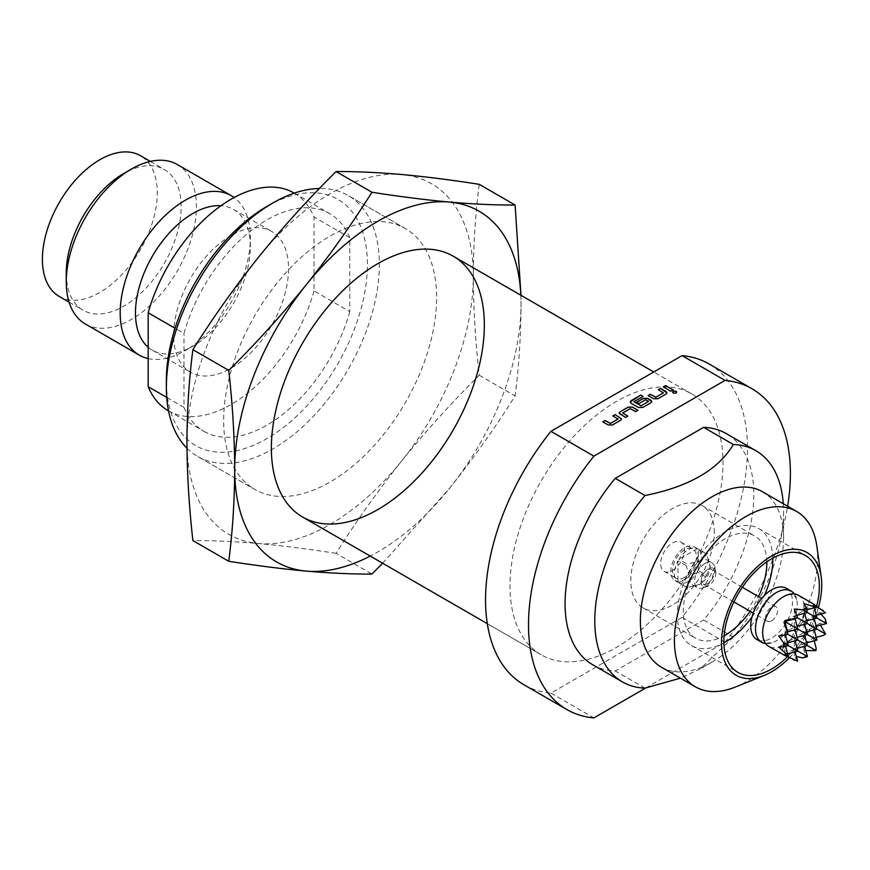 <?xml version="1.0" encoding="UTF-8"?>
<svg xmlns="http://www.w3.org/2000/svg" width="870" height="870" viewBox="0 0 870 870"><rect width="100%" height="100%" fill="white"/><g stroke="black" fill="none" stroke-linecap="round" stroke-linejoin="round"><path stroke-width="0.65" stroke-dasharray="4.35 3.26" d="M794.288 593.927A29.526 17.052 -60 0 1 796.735 599.506A29.526 17.052 -60 0 1 776.388 640.788A29.526 17.052 -60 0 1 771.701 642.876A29.526 17.052 -60 0 1 765.643 643.55M786.382 588.337A29.526 17.052 -60 0 1 790.906 612.001A29.526 17.052 -60 0 1 771.614 638.025A29.526 17.052 -60 0 1 756.846 639.493M798.312 595.232A29.526 17.052 -60 0 1 802.836 618.896A29.526 17.052 -60 0 1 783.544 644.92A29.526 17.052 -60 0 1 768.775 646.377M820.889 614.046L819.475 612.567L825.554 612.795M820.486 625.171L819.475 623.583L825.238 622.833L825.238 618.864M816.103 647.922L813.461 639.091L814.679 638.776L814.342 637.569L823.303 635.437M802.716 657.883L806.153 655.904L803.913 650.532L805.794 650.619M797.605 661.189L794.364 656.034L796.365 656.524M778.813 647.062L784.827 643.582L785.566 646.345M783.946 655.121L784.827 654.61L787.459 656.132L784.827 654.61L784.827 643.582L794.364 638.08L795.104 640.831M784.827 655.621L784.827 654.61L787.578 653.87M778.813 636.035L784.827 632.566L788.068 634.437L784.827 632.566L784.827 643.582L788.318 645.605L784.827 643.582L787.578 642.854M785.077 655.567L784.827 654.61L794.364 649.096L797.866 651.119L794.364 649.096L794.364 638.08L797.866 640.092L794.364 638.08L794.364 627.053L795.104 629.815M794.364 656.034L794.364 649.096L803.913 643.582L807.404 645.605L803.913 643.582L803.913 632.566L807.404 634.578L803.913 632.566L794.364 638.08L797.127 637.34M787.557 631.837L784.827 632.566L794.364 627.053L797.866 629.075L794.364 627.053L803.913 621.539L804.652 624.301M804.652 635.317L803.913 632.566L803.913 621.539L813.461 616.036L814.2 618.787M803.913 650.532L803.913 643.582L813.461 638.08L813.461 627.053L816.952 629.075L813.461 627.053L803.913 632.566L806.675 631.827M806.675 620.799L803.913 621.539L807.414 623.562L803.913 621.539L803.913 610.522L804.652 613.274M785.458 634.937L784.827 621.539L794.364 616.036L797.605 617.907L794.364 616.036L794.364 627.053L797.127 626.313M795.104 651.858L794.364 649.096L797.127 648.357M804.652 646.345L803.913 643.582L806.675 642.854M795.104 618.766L794.364 616.036L803.913 610.522L807.414 612.534L803.913 610.522L813.461 605.009L813.461 616.036L816.952 618.048L813.461 616.036L813.461 627.053L814.2 629.815M816.952 640.092L813.461 638.08L814.2 640.831M819.475 623.583L813.461 627.053L816.212 626.313M814.342 604.498L813.461 605.009L816.103 606.531L813.461 605.009L814.2 607.76M794.364 609.087L794.364 616.036L796.735 615.394M807.414 656.622L806.153 655.904M813.461 639.091L814.342 637.569M814.679 638.776L813.461 638.08L816.212 637.34M826.5 623.562L825.238 622.833M816.212 615.297L813.461 616.036L819.475 612.567M813.461 603.997L813.461 605.009L814.418 604.748M803.913 603.584L803.913 610.522L806.675 609.783M783.946 622.05L785.077 621.474M784.892 621.8L784.827 620.527M771.614 620.81A8.439 4.872 -60 0 1 767.394 621.223A8.439 4.872 -60 0 1 766.1 614.459A8.439 4.872 -60 0 1 771.614 607.032A8.439 4.872 -60 0 1 775.833 606.607A8.439 4.872 -60 0 1 777.127 613.372A8.439 4.872 -60 0 1 771.614 620.81M707.277 583.661A8.439 4.872 -60 0 1 703.058 584.074A8.439 4.872 -60 0 1 701.764 577.321A8.439 4.872 -60 0 1 704.994 571.721A8.439 4.872 -60 0 1 707.277 569.883A8.439 4.872 -60 0 1 711.497 569.458A8.439 4.872 -60 0 1 712.791 576.223A8.439 4.872 -60 0 1 707.277 583.661M708.376 568.86A10.473 6.046 120 0 0 705.548 571.144A10.473 6.046 120 0 0 701.535 578.093A10.473 6.046 120 0 0 706.81 586.663A10.473 6.046 120 0 0 708.376 585.956A10.473 6.046 120 0 0 715.608 571.416A10.473 6.046 120 0 0 708.376 568.86M704.798 563.629A14.344 8.276 120 0 0 695.424 576.266A14.344 8.276 120 0 0 697.62 587.761A14.344 8.276 120 0 0 702.645 588.022A14.344 8.276 120 0 0 704.798 587.054A14.344 8.276 120 0 0 714.705 567.131A14.344 8.276 120 0 0 711.964 562.912A14.344 8.276 120 0 0 704.798 563.629M674.805 580.431A19.401 11.201 120 0 0 684.505 579.474A19.401 11.201 120 0 0 697.185 562.368A19.401 11.201 120 0 0 694.216 546.817A19.401 11.201 120 0 0 684.505 547.785A19.401 11.201 120 0 0 671.836 564.88A19.401 11.201 120 0 0 674.805 580.431L686.734 587.326A19.401 11.201 -60 0 0 687.202 587.565L700.024 584.292A14.344 8.276 -60 0 1 692.846 585.01A14.344 8.276 -60 0 1 689.877 578.441A14.344 8.276 -60 0 1 700.024 560.867A14.344 8.276 -60 0 1 707.19 560.16A14.344 8.276 -60 0 1 710.159 566.729A14.344 8.276 -60 0 1 700.024 584.292L705.69 576.886A19.401 11.201 -60 0 0 706.581 575.331L698.229 570.513A19.401 11.201 120 0 0 698.229 549.166L706.581 553.983A19.401 11.201 -60 0 0 706.146 553.712A19.401 11.201 -60 0 0 705.69 553.472L697.338 548.644A19.401 11.201 120 0 0 688.094 549.851A19.401 11.201 120 0 0 678.85 559.323L687.202 564.141A19.401 11.201 -60 0 0 686.299 565.696L677.947 560.878A19.401 11.201 120 0 0 677.947 582.226L686.299 587.043L689.877 578.441L686.299 565.696M687.202 587.565L678.85 582.737A19.401 11.201 120 0 0 688.094 581.541A19.401 11.201 120 0 0 697.338 572.068L705.69 576.886M684.505 577.408A16.878 9.744 -60 0 1 676.077 578.245A16.878 9.744 -60 0 1 673.489 564.717A16.878 9.744 -60 0 1 684.505 549.851A16.878 9.744 -60 0 1 692.944 549.013A16.878 9.744 -60 0 1 695.532 562.531A16.878 9.744 -60 0 1 684.505 577.408M672.575 570.513A16.878 9.744 120 0 0 683.602 555.647A16.878 9.744 120 0 0 681.014 542.13A16.878 9.744 120 0 0 672.575 542.956A16.878 9.744 120 0 0 661.559 557.833A16.878 9.744 120 0 0 664.136 571.351A16.878 9.744 120 0 0 672.575 570.513M714.335 532.625A59.062 34.093 120 0 0 702.112 505.59A59.062 34.093 120 0 0 656.6 521.413A59.062 34.093 120 0 0 630.815 580.845A59.062 34.093 120 0 0 643.05 607.891A59.062 34.093 120 0 0 688.561 592.068A59.062 34.093 120 0 0 714.335 532.625M766.829 561.846A59.062 34.093 120 0 0 754.605 535.898A59.062 34.093 120 0 0 709.093 551.721A59.062 34.093 120 0 0 683.32 611.164A59.062 34.093 120 0 0 695.554 638.199A59.062 34.093 120 0 0 724.123 635.807M750.092 611.229A59.062 34.093 120 0 0 758.52 596.613M772.788 558.138A67.501 38.965 120 0 0 758.825 528.59A67.501 38.965 120 0 0 706.81 546.675A67.501 38.965 120 0 0 677.349 614.601A67.501 38.965 120 0 0 691.335 645.507A67.501 38.965 120 0 0 723.905 642.821M751.984 617.037A67.501 38.965 120 0 0 764.502 595.352M787.285 656.926A67.501 38.965 120 0 0 816.702 605.977M789.253 657.905A70.872 40.923 120 0 0 818.518 607.195M735.302 687.061A101.246 58.453 120 0 0 817.604 557.8A101.246 58.453 120 0 0 816.799 545.903M661.33 667.149A101.246 58.453 120 0 0 711.954 662.135A101.246 58.453 120 0 0 783.544 538.138A101.246 58.453 120 0 0 762.577 491.789M783.544 538.138L783.544 511.821A133.48 77.06 120 0 0 783.272 503.741M783.544 511.821A133.48 77.06 120 0 1 733.345 637.112L703.634 619.962A133.48 77.06 120 0 0 753.833 494.671A133.48 77.06 120 0 0 726.189 433.564M592.72 664.756A133.48 77.06 120 0 0 615.275 670.977L703.634 619.962M645.736 687.963L725.025 642.19A185.19 106.923 -60 0 0 787.611 506.242M709.093 363.975A185.19 106.923 -60 0 1 682.069 617.395L550.928 693.107A185.19 106.923 -60 0 1 523.903 684.744M550.928 693.107L593.884 717.913M676.153 391.456C677.023 393.066 676.055 393.621 673.26 393.12L672.727 392.218M541.194 654.784A150.608 86.946 -60 0 1 541.194 480.882A150.608 86.946 -60 0 1 691.802 393.936L691.802 393.936A150.608 86.946 -60 0 1 691.802 567.838A150.608 86.946 -60 0 1 541.194 654.784L487.309 623.67L541.194 654.784M691.802 393.936L653.751 371.969L691.802 393.936M682.069 617.395L725.025 642.19M520.836 295.234A202.492 116.906 -60 0 1 521.043 303.924A202.492 116.906 -60 0 1 449.453 488.44A202.492 116.906 -60 0 1 377.863 551.917A202.492 116.906 -60 0 1 370.239 556.082M382.637 563.238L449.453 488.44C473.204 458.686 495.084 427.855 515.105 395.948C518.944 366.411 520.923 335.733 521.043 303.924L520.989 295.321M479.25 184.331C475.411 213.944 473.432 244.622 473.313 276.366C473.432 308.317 475.411 341.268 479.25 375.242C451.541 402.712 425.702 431.259 401.722 460.882C377.971 490.637 356.091 521.467 336.07 553.363L371.925 574.069M479.25 375.242L515.105 395.948M336.07 553.363C308.361 549.013 282.522 545.74 258.542 543.543A202.492 116.906 -60 0 1 186.952 441.699A202.492 116.906 120 0 1 258.542 257.183A202.492 116.906 -60 0 1 330.132 193.695A202.492 116.906 -60 0 1 401.722 174.511A202.492 116.906 -60 0 1 473.313 276.366A202.492 116.906 -60 0 1 401.722 460.882A202.492 116.906 -60 0 1 258.542 543.543C234.791 541.477 212.911 540.487 192.89 540.574M186.985 448.257A150.608 86.946 120 0 0 197.555 456.391L254.834 489.451A150.608 86.946 -60 0 1 254.834 315.549A150.608 86.946 -60 0 1 405.431 228.603L405.431 228.603A150.608 86.946 -60 0 1 405.431 402.505A150.608 86.946 -60 0 1 254.834 489.451L197.555 456.391A150.608 86.946 120 0 0 348.163 369.435A150.608 86.946 120 0 0 348.163 195.543A150.608 86.946 120 0 0 348.163 195.532A150.608 86.946 120 0 0 319.41 188.496M405.431 228.603L348.163 195.543L405.431 228.603M266.894 206.44A142.169 82.084 -60 0 1 337.973 199.404A142.169 82.084 -60 0 1 337.973 363.562A142.169 82.084 -60 0 1 195.815 445.636A142.169 82.084 -60 0 1 166.366 380.56M294.256 193.151L329.752 213.65A125.715 72.58 120 0 1 349.816 237.673L349.816 311.612L314.026 290.95L314.026 217.011A125.715 72.58 120 0 0 293.951 192.977M329.752 213.65A125.715 72.58 120 0 0 266.894 219.871A125.715 72.58 120 0 0 183.972 333.428L175.066 328.294M168.541 410.89L204.037 431.389A125.715 72.58 120 0 1 183.972 407.367L183.972 333.428M204.037 431.389A125.715 72.58 120 0 0 349.816 311.612M349.816 237.673L314.026 217.011M168.247 410.727A125.715 72.58 120 0 0 314.026 290.95M231.094 235.509A81.247 46.915 120 0 0 178.024 307.11A81.247 46.915 120 0 0 190.476 372.219A81.247 46.915 120 0 0 231.094 368.195A81.247 46.915 120 0 0 284.175 296.594A81.247 46.915 120 0 0 271.723 231.485A81.247 46.915 120 0 0 231.094 235.509M148.172 347.25A81.247 46.915 120 0 0 152.293 350.175A81.247 46.915 120 0 0 192.912 346.151L185.277 350.556A92.046 53.146 120 0 0 250.364 237.825A92.046 53.146 120 0 0 234.117 197.523M148.172 358.57A92.046 53.146 120 0 0 185.277 350.556L192.922 346.151A81.247 46.915 120 0 0 192.922 346.151A81.247 46.915 120 0 0 250.364 246.634A81.247 46.915 120 0 0 233.541 209.442A81.247 46.915 120 0 0 220.98 205.722M85.325 323.977A92.046 53.146 120 0 0 131.348 319.421A92.046 53.146 120 0 0 191.487 238.304A92.046 53.146 120 0 0 177.371 164.55M66.261 273.028A81.247 46.915 120 0 0 83.085 310.22A81.247 46.915 120 0 0 123.714 306.196A81.247 46.915 120 0 0 176.795 234.595A81.247 46.915 120 0 0 164.332 169.487A81.247 46.915 120 0 0 123.714 173.511M59.225 296.442A81.247 46.915 120 0 0 99.843 292.418A81.247 46.915 120 0 0 152.924 220.817A81.247 46.915 120 0 0 140.472 155.708M183.972 407.367L166.735 397.416M644.985 688.126L615.275 670.977M733.345 637.112L700.143 668.954L680.416 678.165M678.85 582.737L697.338 572.068M706.581 575.331L710.159 566.729L706.581 553.983M698.229 570.513L698.229 549.166M705.69 553.472L700.024 560.867L687.202 564.141M697.338 548.644L678.85 559.323M677.947 560.878L677.947 582.226M673.054 389.988L670.846 391.261M670.846 391.402L663.244 386.878M666.931 392.859L666.039 394.045M663.397 393.012L658.285 389.738M666.039 394.175L657.894 398.884L653.555 398.884L648.117 395.611M643.039 396.481L633.947 402.049M651.804 401.592L650.912 402.908L642.767 407.617L638.428 407.617L631.054 403.354L630.163 402.038M648.531 401.603L645.583 399.895L638.971 403.713L636.644 402.234M627.683 416.186L625.476 417.6L620.049 414.468L619.146 413.141M637.84 410.325L635.633 411.727L630.206 408.78L622.681 413.304M621.561 419.046L620.669 420.232M618.026 419.209L612.915 415.936M620.669 420.373L612.524 425.071L608.173 425.071L602.747 421.809M771.701 642.876L766.046 642.854L763.197 637.96M796.735 599.506L793.886 594.623L788.231 594.601M767.394 621.223L753.246 613.056M733.91 601.888L703.058 584.074M701.764 577.321L701.535 578.093M704.994 571.721L705.548 571.144M706.81 586.663L702.645 588.022M692.846 585.01L697.62 587.761M707.19 560.16L711.964 562.912M694.216 546.817L706.146 553.712M681.014 542.13L692.944 549.013M643.05 607.891L695.554 638.199M691.335 645.507L737.869 672.369M152.293 350.175L190.476 372.219M69.089 302.14L83.085 310.22M150.347 161.407L164.332 169.487M250.364 246.634L250.364 237.825M233.541 209.442L271.723 231.485M711.954 662.135L700.143 668.954M758.825 528.59L805.359 555.462M702.112 505.59L754.605 535.898M664.136 571.351L676.077 578.245M715.608 571.416L714.705 567.131M775.833 606.607L761.685 598.44M742.349 587.283L711.497 569.458"/><path stroke-width="1.3" d="M765.643 643.55A29.526 17.052 -60 0 1 761.62 642.245A29.526 17.052 -60 0 1 757.096 618.581A29.526 17.052 -60 0 1 776.388 592.557A29.526 17.052 -60 0 1 791.156 591.1A29.526 17.052 -60 0 1 794.288 593.927M761.62 642.245L756.846 639.493A29.526 17.052 -60 0 1 752.322 615.829A29.526 17.052 -60 0 1 771.614 589.806A29.526 17.052 -60 0 1 786.382 588.337L791.156 591.1M785.077 655.567L768.775 646.377A29.526 17.052 -60 0 1 763.197 637.96A29.526 17.052 -60 0 1 783.544 596.689A29.526 17.052 -60 0 1 788.231 594.601A29.526 17.052 -60 0 1 798.312 595.232L814.679 604.683L813.461 603.997L816.103 606.531L816.006 607.282L803.913 603.584L806.153 607.836L802.716 609.826L794.364 609.087L797.605 617.907L784.827 620.527L785.153 621.735L783.946 622.05L788.068 634.437L778.813 636.035L783.62 642.897L783.62 646.867L778.813 647.062L788.068 655.686L783.946 655.121L797.605 661.189L795.104 651.858M816.212 615.297L825.554 612.795L814.418 604.748M816.212 626.313L826.5 623.562L825.238 618.864L820.889 614.046M816.212 637.34L823.303 635.437L825.554 634.034L820.486 625.171M805.794 650.619L816.006 650.575L816.103 647.922L814.2 640.831M796.365 656.524L802.716 657.883L807.414 656.622L783.62 642.897M785.566 646.345L788.068 655.686M787.578 653.87L797.866 651.119L795.104 640.831M787.578 642.854L797.866 640.092L788.068 634.437M795.104 629.815L797.866 640.092L807.414 645.605L804.652 635.317M797.127 637.34L807.414 634.578L785.153 621.735M804.652 624.301L807.414 634.578L816.952 640.092L806.675 642.854M806.675 631.827L816.952 629.075L797.605 617.907M797.127 626.313L807.414 623.562L804.652 613.274M797.127 648.357L807.414 645.605L816.006 650.575M814.2 618.787L816.952 629.075L825.554 634.034M814.2 629.815L816.952 640.092M806.675 620.799L816.952 618.048L802.716 609.826M795.104 618.766L797.866 629.075L787.557 631.837M804.652 646.345L807.414 656.622M826.5 623.562L816.952 618.048L814.2 607.76M796.735 615.394L807.414 612.534L806.153 607.836M785.458 634.937L788.318 645.605L783.62 646.867M794.669 660.297L787.459 656.132M823.303 610.696L816.103 606.531M806.675 609.783L816.006 607.282M785.077 621.474L794.669 618.907M784.892 621.8L787.459 631.392M724.123 635.807A59.062 34.093 120 0 0 750.092 611.229M758.52 596.613A59.062 34.093 120 0 0 766.84 562.933A59.062 34.093 120 0 0 766.829 561.846M764.502 595.352A67.501 38.965 120 0 0 772.81 559.497A67.501 38.965 120 0 0 772.788 558.138M723.905 642.821A67.501 38.965 120 0 0 751.984 617.037M816.702 605.977A67.501 38.965 120 0 0 819.344 586.358A67.501 38.965 120 0 0 805.359 555.462A67.501 38.965 120 0 0 753.344 573.547A67.501 38.965 120 0 0 723.883 641.473A67.501 38.965 120 0 0 737.869 672.369A67.501 38.965 120 0 0 787.285 656.926M818.518 607.195A70.872 40.923 120 0 0 821.726 584.988A70.872 40.923 120 0 0 821.16 576.647A70.872 40.923 120 0 0 767.851 558.388A70.872 40.923 120 0 0 721.502 642.854A70.872 40.923 120 0 0 764.11 675.457A70.872 40.923 120 0 0 789.253 657.905M821.16 576.647L816.799 545.903A101.246 58.453 120 0 0 796.637 511.462A101.246 58.453 120 0 0 718.62 538.584A101.246 58.453 120 0 0 674.424 640.472A101.246 58.453 120 0 0 695.391 686.821A101.246 58.453 120 0 0 735.302 687.061L764.11 675.457M796.637 511.462L762.577 491.789A101.246 58.453 120 0 0 684.559 518.911A101.246 58.453 120 0 0 640.363 620.799A101.246 58.453 120 0 0 661.33 667.149L695.391 686.821M783.272 503.741A133.48 77.06 120 0 0 755.899 450.725A133.48 77.06 120 0 0 733.345 444.505L703.634 427.344A133.48 77.06 120 0 1 726.189 433.564L755.899 450.725M644.985 495.508A133.48 77.06 120 0 0 594.786 620.799A133.48 77.06 120 0 0 622.431 681.906L592.72 664.756A133.48 77.06 120 0 1 615.275 478.359L644.985 495.508C688.801 486.787 718.25 469.789 733.345 444.505M615.275 478.359L703.634 427.344M523.903 684.744L566.859 709.55L523.903 684.744A185.19 106.923 -60 0 1 550.928 431.324L682.069 355.612L725.025 380.418L593.884 456.13A185.19 106.923 -60 0 0 566.859 709.539A185.19 106.923 -60 0 1 566.859 709.539A185.19 106.923 -60 0 0 593.884 717.913L645.736 687.963M725.025 380.418A185.19 106.923 -60 0 1 752.05 388.781A185.19 106.923 -60 0 1 787.611 506.242M550.928 431.324L593.884 456.13M673.173 389.923L670.846 391.261L663.244 386.878L665.572 385.53L673.173 389.923M673.26 392.99C672.39 391.369 673.358 390.815 676.153 391.315C677.023 392.935 676.055 393.49 673.26 392.99L672.727 392.152M676.153 391.315L676.686 392.152M660.613 388.401L666.039 391.533L666.931 392.783L666.039 394.045L657.894 398.743L653.555 398.743L648.117 395.611L650.445 394.262L655.871 397.22L663.397 392.881L658.285 389.738L660.613 388.401L666.931 392.859M648.237 395.676L650.445 394.404L655.871 397.362L663.397 392.696M643.158 396.415L633.947 401.733L641.005 405.801L648.531 401.462L645.583 399.765L638.971 403.582L636.644 402.234L643.311 398.384L647.661 398.384L650.912 400.265L651.815 401.516L650.912 402.777L642.767 407.475L638.428 407.475L631.054 403.223L630.163 401.973L631.054 400.711L640.831 395.067L643.158 396.415M633.947 401.733L641.005 405.801M641.005 405.942L648.531 401.287M620.049 411.814L628.183 407.116L632.533 407.116L637.96 410.248L635.633 411.597L630.206 408.639L622.681 412.978L627.803 416.121L625.476 417.459L619.146 413.076L620.049 411.814L628.183 407.258L632.533 407.116M622.681 412.978L627.683 416.186M615.231 414.599L621.561 418.981L620.669 420.232L612.524 424.941L608.173 424.941L602.747 421.809L605.074 420.46L610.501 423.418L618.026 419.068L612.915 415.936L615.231 414.599L621.561 419.046M602.866 421.874L605.074 420.601L610.501 423.549L618.026 418.894M673.26 393.12C672.39 391.511 673.358 390.956 676.153 391.456L676.686 392.218M682.069 355.612A185.19 106.923 -60 0 1 709.093 363.975L752.05 388.781M653.751 371.969L453.161 256.161A150.608 86.946 -60 0 1 453.161 430.063A150.608 86.946 -60 0 1 302.564 517.008A150.608 86.946 -60 0 1 302.564 343.106A150.608 86.946 -60 0 1 453.161 256.161L653.751 371.969M487.309 623.67L302.564 517.008L487.309 623.67M370.239 556.082A202.492 116.906 -60 0 1 306.273 571.101A202.492 116.906 -60 0 1 234.683 469.256C234.563 501.066 232.584 531.744 228.745 561.28C256.454 565.63 282.293 568.904 306.273 571.101C330.024 573.167 351.904 574.156 371.925 574.069L382.637 563.238M228.745 561.28L192.89 540.574C189.051 506.601 187.072 473.639 186.952 441.699C187.061 409.955 189.04 379.276 192.89 349.664C212.911 317.757 234.791 286.937 258.542 257.183C282.522 227.559 308.361 199.012 336.07 171.542L371.925 192.248C351.904 224.155 330.024 254.986 306.273 284.74A202.492 116.906 -60 0 1 449.453 202.068A202.492 116.906 -60 0 1 520.836 295.234M228.745 370.37C256.454 342.9 282.293 314.353 306.273 284.74A202.492 116.906 120 0 0 234.683 469.256C234.563 437.371 232.584 404.419 228.745 370.37L192.89 349.664M336.07 171.542C356.091 171.455 377.971 172.445 401.722 174.511C425.702 176.708 451.541 179.981 479.25 184.331L515.105 205.037C495.084 205.124 473.204 204.135 449.453 202.068C425.474 199.872 399.635 196.598 371.925 192.248M520.989 295.321L515.105 205.037M319.41 188.496A150.608 86.946 120 0 0 272.854 202.993A150.608 86.946 120 0 0 166.366 387.444A150.608 86.946 120 0 0 186.985 448.257M166.366 387.444L166.366 380.56A142.169 82.084 -60 0 1 266.894 206.44L272.854 202.993M294.256 193.151L293.951 192.977A125.715 72.58 120 0 0 231.094 199.208A125.715 72.58 120 0 0 148.172 312.765L148.172 386.704A125.715 72.58 120 0 0 168.247 410.727L168.541 410.89M220.98 205.722A81.247 46.915 120 0 0 192.912 213.465A81.247 46.915 120 0 0 141.092 281.086A81.247 46.915 120 0 0 148.172 347.25M234.117 197.523A92.046 53.146 120 0 0 231.3 195.685A92.046 53.146 120 0 0 185.277 200.241A92.046 53.146 120 0 0 125.149 281.358A92.046 53.146 120 0 0 139.254 355.112A92.046 53.146 120 0 0 148.172 358.57M66.261 281.837L66.261 273.028A81.247 46.915 120 0 1 123.714 173.511L131.348 169.106A92.046 53.146 120 0 0 66.261 281.837A92.046 53.146 120 0 0 85.325 323.977L139.254 355.112M150.347 161.407L140.472 155.708A81.247 46.915 120 0 0 99.843 159.732A81.247 46.915 120 0 0 46.773 231.333A81.247 46.915 120 0 0 59.225 296.442L69.089 302.14M231.3 195.685L177.371 164.55A92.046 53.146 120 0 0 131.348 169.106L123.714 173.511M175.066 328.294L148.172 312.765M166.735 397.416L148.172 386.704M622.431 681.906A133.48 77.06 120 0 0 644.985 688.126L680.416 678.165M663.364 386.943L665.572 385.53M665.572 385.671L673.054 389.988M658.405 389.814L660.613 388.542M630.163 402.038L640.831 395.067M640.831 395.208L643.039 396.481M636.764 402.31L643.311 398.525L647.661 398.525L651.804 401.592M619.146 413.141L620.049 411.956M632.533 407.258L637.84 410.325M613.024 416.001L615.231 414.729M753.246 613.056L733.91 601.888M761.685 598.44L742.349 587.283"/></g></svg>
